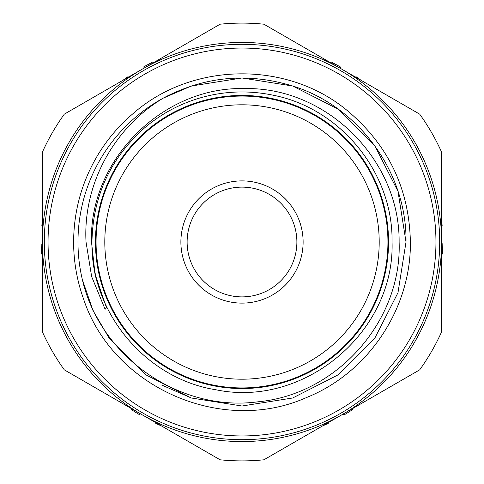 <?xml version="1.0" encoding="UTF-8"?>
<svg xmlns="http://www.w3.org/2000/svg" width="484" height="484" viewBox="0 0 484 484"><rect width="100%" height="100%" fill="white"/><g stroke="black" fill="none" stroke-linecap="round" stroke-linejoin="round"><path stroke-width="0.73" d="M352.412 408.69L352.667 409.561A200.812 200.812 0 0 1 344.094 414.921L343.108 414.062M331.782 62.375A200.812 200.812 0 0 1 340.712 67.125L340.458 68.407M441.565 219.651A200.812 200.812 0 0 1 442.176 226.046M355.903 76.617A200.812 200.812 0 0 1 361.137 80.344M143.288 67.125A200.812 200.812 0 0 1 152.218 62.375M122.863 80.344A200.812 200.812 0 0 1 128.097 76.617M41.824 226.046A200.812 200.812 0 0 1 42.435 219.651M387.932 242A145.932 145.932 0 0 1 242 387.932A145.932 145.932 0 0 1 96.068 242A145.932 145.932 0 0 1 242 96.068A145.932 145.932 0 0 1 387.932 242M104.798 242A137.202 137.202 0 0 0 242 379.202A137.202 137.202 0 0 0 379.202 242A137.202 137.202 0 0 0 242 104.798A137.202 137.202 0 0 0 104.798 242M296.88 242A54.88 54.88 0 0 0 242 187.12A54.88 54.88 0 0 0 187.12 242A54.88 54.88 0 0 0 242 296.88A54.88 54.88 0 0 0 296.88 242M180.883 242A61.117 61.117 0 0 1 242 180.883A61.117 61.117 0 0 1 303.117 242A61.117 61.117 0 0 1 242 303.117A61.117 61.117 0 0 1 180.883 242M388.555 242A146.555 146.555 0 0 1 242 388.555A146.555 146.555 0 0 1 95.445 242A146.555 146.555 0 0 1 242 95.445A146.555 146.555 0 0 1 388.555 242M374.695 338.407L397.987 292.687L406.015 242L397.987 292.687L374.695 338.407L338.407 374.695L292.687 397.987L242 406.015L191.313 397.987L161.771 385.052M191.313 86.013L242 77.984L292.687 86.013L338.407 109.305L374.695 145.593L397.987 191.313L406.015 242L397.987 292.687L374.695 338.407L338.407 374.695L292.687 397.987L242 406.015L191.313 397.987L145.593 374.695L109.305 338.407L92.976 310.51L82.347 279.589L92.976 310.51L109.305 338.407L145.593 374.695L191.313 397.987L242 406.015L292.687 397.987L338.407 374.695L374.695 338.407L397.987 292.687L406.015 242L397.987 292.687L374.695 338.407L338.407 374.695L292.687 397.987L242 406.015L191.313 397.987L145.593 374.695L109.305 338.407L92.976 310.51L82.347 279.589L92.976 310.51L109.305 338.407L145.593 374.695L191.313 397.987L242 406.015L292.687 397.987L338.407 374.695L374.695 338.407L397.987 292.687L406.015 242L397.987 292.687L374.695 338.407L338.407 374.695L292.687 397.987L242 406.015L191.313 397.987L145.593 374.695L109.305 338.407L92.976 310.51L82.347 279.589L92.976 310.51L109.305 338.407M406.015 242C407.068 172.734 358.88 106.419 292.687 86.013C247.693 72.279 204.514 76.339 163.138 98.185L191.313 86.013L242 77.984L292.687 86.013L338.407 109.305L374.695 145.593L397.987 191.313L406.015 242L397.987 191.313L374.695 145.593L338.407 109.305L292.687 86.013L242 77.984L191.313 86.013L163.138 98.185L191.313 86.013L242 77.984L292.687 86.013L338.407 109.305L374.695 145.593L397.987 191.313L406.015 242L397.987 191.313L374.695 145.593L338.407 109.305L292.687 86.013L242 77.984L191.313 86.013L163.138 98.185L191.313 86.013L242 77.984L292.687 86.013L338.407 109.305L374.695 145.593L397.987 191.313L406.015 242L397.987 191.313L374.695 145.593L338.407 109.305L292.687 86.013L242 77.984L191.313 86.013L163.138 98.185L168.928 95.16M95.064 274.174L106.522 307.77L105.113 309.276L91.645 276.588L86.031 242C82.855 184.628 113.571 127.945 163.138 98.185A164.016 164.016 0 0 0 82.347 279.589C100 356.702 179.618 412.459 258.111 401.787C336.773 394.545 402.053 321.08 399.119 242C399.959 160.095 326.978 86.932 244.904 88.584C162.902 86.116 88.899 160.004 91.506 242L95.064 274.174L93.055 263.078M48.049 242A193.951 193.951 0 0 0 242 435.951A193.951 193.951 0 0 0 435.951 242A193.951 193.951 0 0 0 242 48.049A193.951 193.951 0 0 0 48.049 242M439.696 242A197.696 197.696 0 0 1 242 439.696A197.696 197.696 0 0 1 44.304 242A197.696 197.696 0 0 1 242 44.304A197.696 197.696 0 0 1 439.696 242M341.783 414.83A199.565 199.565 0 0 0 341.783 69.17A199.565 199.565 0 0 0 42.435 242A199.565 199.565 0 0 0 341.783 414.83L263.889 459.8A218.895 218.895 0 0 1 220.111 459.8L64.324 369.855A218.895 218.895 0 0 1 42.435 331.945L42.435 152.055A218.895 218.895 0 0 1 64.324 114.145L220.111 24.2A218.895 218.895 0 0 1 263.889 24.2L419.676 114.145A218.895 218.895 0 0 1 441.565 152.055L441.565 331.945A218.895 218.895 0 0 1 419.676 369.855L341.783 414.83M41.551 254.058A200.812 200.812 0 0 1 41.2 243.954M139.906 414.921A200.812 200.812 0 0 1 131.333 409.561M161.571 425.999A200.812 200.812 0 0 1 155.727 423.337M328.164 422.689L328.273 423.337A200.812 200.812 0 0 1 322.429 425.999M441.565 243.531L442.799 243.954A200.812 200.812 0 0 1 442.449 254.058M392.046 242C394.974 331.855 304.212 408.145 216.203 389.814C146.18 378.99 90.575 312.852 91.954 242C92.831 196.292 110.37 158.256 144.553 127.903C162.219 112.911 182.262 102.499 204.684 96.667C227.141 90.974 249.726 90.441 272.425 95.07C340.427 107.853 393.317 172.824 392.046 242M73.616 242C73.647 261.59 76.962 280.599 83.575 299.039C112.639 387.315 221.581 435.479 306.439 397.564C368.257 372.861 411.212 308.58 410.384 242C409.24 188.639 388.21 144.837 347.282 110.588C286.891 60.306 191.428 61.807 132.646 113.964C119.137 125.519 107.732 138.872 98.427 154.021C82.056 181.058 73.786 210.389 73.616 242M95.62 276.606L94.949 273.629M96.498 280.157L94.108 269.437M97.266 282.977L93.339 264.972M96.243 279.159L94.332 270.629"/></g></svg>
